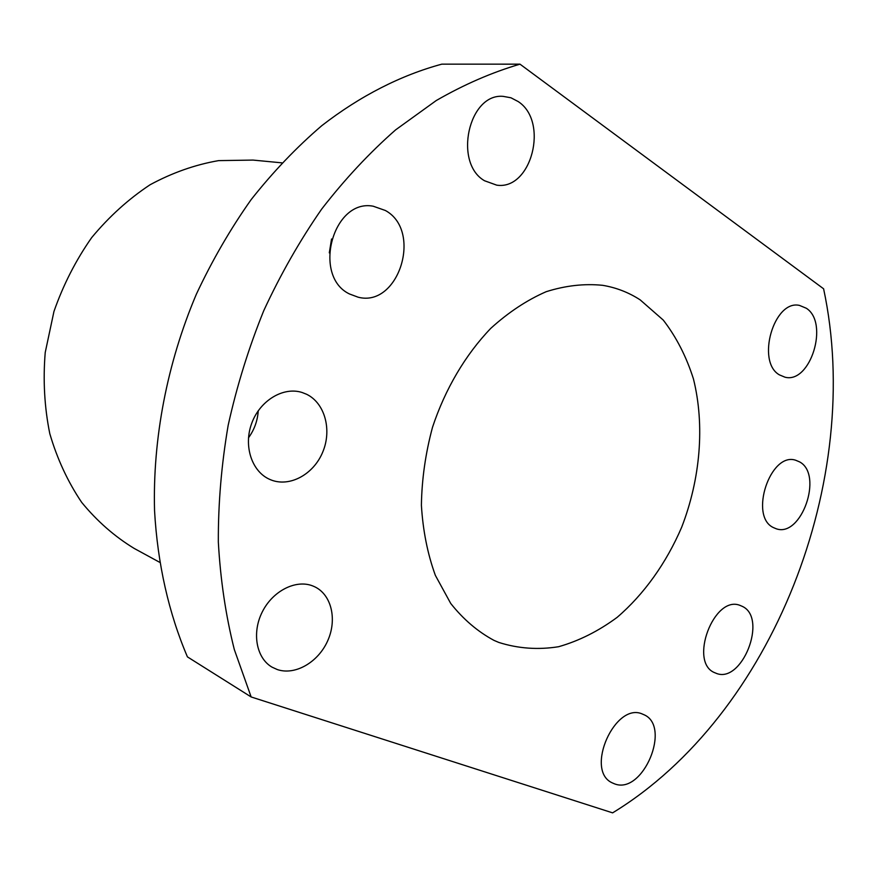 <?xml version="1.0" encoding="UTF-8"?>
<svg xmlns="http://www.w3.org/2000/svg" width="877" height="877" viewBox="0 0 877 877"><rect width="100%" height="100%" fill="white"/><g stroke="black" fill="none" stroke-linecap="round" stroke-linejoin="round"><path stroke-width="1.32" d="M281.89 162.848L253.058 160.085L218.592 160.623C195.198 164.679 172.374 172.714 150.099 184.751C128.568 198.991 109.099 216.608 91.679 237.612C75.839 260.228 63.254 284.861 53.946 311.499L45.22 352.51C42.94 380.344 44.464 407.41 49.803 433.687C57.224 458.989 67.858 481.89 81.693 502.389C97.084 521.146 114.58 536.494 134.181 548.421L159.614 562.278M498.805 642.435L493.981 640.374C477.746 631.648 463.33 619.348 450.723 603.453L435.354 575.356C427.57 553.902 422.922 530.53 421.398 505.24C421.804 479.346 425.498 453.387 432.482 427.384C445.154 389.048 465.49 354.659 490.824 328.305C508.441 312.333 526.88 300.12 546.163 291.701C565.512 285.584 584.345 283.457 602.674 285.321C616.213 287.59 628.699 292.436 640.144 299.846L663.275 320.094C676.331 337.042 686.395 356.665 693.455 378.974C704.944 425.148 700.427 478.831 681.626 527.351C666.235 563.111 644.036 594.277 617.145 617.353C598.498 631.122 578.973 640.923 558.583 646.722C538.061 649.989 518.132 648.563 498.805 642.435M612.617 812.858C772.944 715.139 864.415 479.072 823.602 288.796L519.995 64.164C491.975 72.385 464.065 84.51 436.253 100.537L395.615 129.873C369.36 152.927 344.705 179.336 321.662 209.11C299.824 240.572 280.53 274.413 263.78 310.622C248.717 347.829 236.845 386.044 228.173 425.279C221.453 464.646 218.165 503.541 218.329 541.942C220.423 579.642 225.751 615.501 234.312 649.528L251.151 696.963L612.617 812.858M270.006 479.5C251.863 471.859 243.214 445.933 251.754 423.196C260.074 400.383 283.424 386.461 302.105 392.49L306.566 394.255C324.885 403.069 332.131 429.883 322.725 452.104C313.571 474.446 289.596 487.568 270.719 479.807L270.006 479.5M349.561 294.003C311.982 276.332 332.865 198.432 373.185 206.205L385.376 210.491C422.867 230.837 398.706 307.849 358.156 297.204L349.561 294.003M773.339 527.548C748.848 516.334 770.324 451.622 795.647 460.228L799.605 461.894C823.613 474.545 801.359 538.083 776.134 528.732L773.339 527.548M715.193 672.889C687.974 663.187 714.108 593.85 740.451 605.579L741.876 606.182C768.526 617.353 741.69 685.485 715.424 672.977L715.193 672.889M277.285 669.546L272.067 667.167C256.281 658.123 251.644 632.745 262.333 611.817C272.824 590.791 295.977 579.204 312.749 585.935L314.909 586.877C331.67 594.979 337.294 619.853 327.581 641.043C318.088 662.321 295.089 675.674 277.285 669.546M484.553 180.761C453.277 163.045 468.592 93.05 503.201 96.371L510.962 97.785L518.143 101.535C549.254 121.563 531.484 190.55 496.711 185.146L484.553 180.761M779.423 374.874C755.897 361.817 773.942 299.331 799.506 305.415L806.292 308.233C829.39 322.78 810.403 384.115 784.937 377.176L779.423 374.874M614.547 783.852L612.234 782.854C584.356 770.488 615.292 701.14 642.644 714.152L643.608 714.569C671.903 725.805 643.005 795.165 614.547 783.852M519.995 64.164L441.855 64.142C401.14 75.159 360.359 95.757 321.826 125.641C296.656 147.172 273.109 171.826 251.162 199.594C230.41 228.941 212.124 260.502 196.327 294.277C167.09 363.199 152.609 438.906 154.549 510.611C157.531 563.9 168.877 613.505 187.426 656.873L251.151 696.963M331.561 238.982L329.303 252.872M258.244 410.765C257.597 420.708 254.352 429.719 248.498 437.809"/></g></svg>

